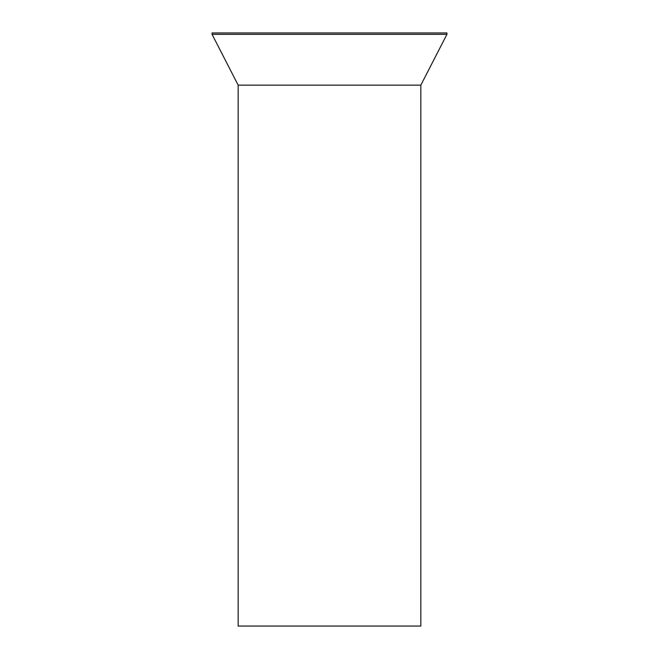 <?xml version="1.0" encoding="UTF-8"?>
<svg xmlns="http://www.w3.org/2000/svg" width="659" height="659" viewBox="0 0 659 659"><rect width="100%" height="100%" fill="white"/><g stroke="black" fill="none" stroke-linecap="round" stroke-linejoin="round"><path stroke-width="0.99" d="M420.837 85.143L420.837 626.05L238.163 626.05L238.163 85.143L212.066 34.334L446.934 34.334L420.837 85.143L238.163 85.143M446.934 34.334L446.934 32.95L212.066 32.95L212.066 34.334"/></g></svg>

